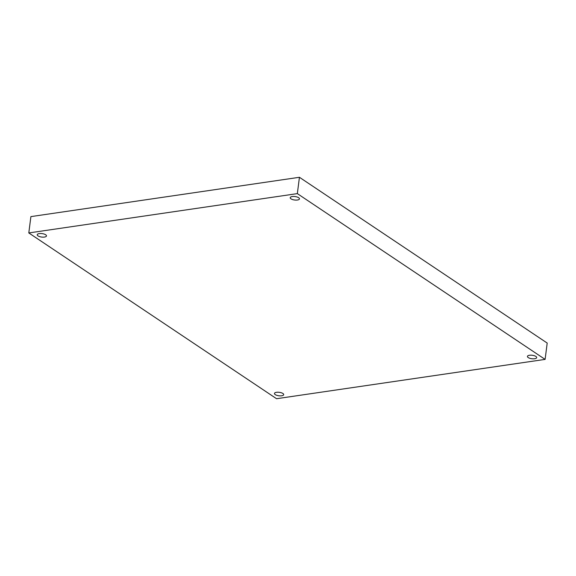 <?xml version="1.0" encoding="UTF-8"?>
<svg xmlns="http://www.w3.org/2000/svg" width="576" height="576" viewBox="0 0 576 576"><rect width="100%" height="100%" fill="white"/><g stroke="black" fill="none" stroke-linecap="round" stroke-linejoin="round"><path stroke-width="0.86" d="M276.48 392.314A4.658 1.742 7.3 0 1 281.34 392.774A4.658 1.742 7.3 0 1 283.694 394.639A4.658 1.742 7.3 0 1 278.856 395.777A4.658 1.742 7.3 0 1 274.457 393.458A4.658 1.742 7.3 0 1 276.48 392.314M292.241 196.546A4.658 1.742 7.3 0 1 297.101 197.006A4.658 1.742 7.3 0 1 299.455 198.878A4.658 1.742 7.3 0 1 294.61 200.009A4.658 1.742 7.3 0 1 290.21 197.69A4.658 1.742 7.3 0 1 292.241 196.546M39.262 233.597A4.658 1.742 7.3 0 1 44.122 234.05A4.658 1.742 7.3 0 1 46.476 235.922A4.658 1.742 7.3 0 1 41.638 237.053A4.658 1.742 7.3 0 1 37.231 234.734A4.658 1.742 7.3 0 1 39.262 233.597M529.459 355.27A4.658 1.742 7.3 0 1 534.319 355.723A4.658 1.742 7.3 0 1 536.674 357.595A4.658 1.742 7.3 0 1 531.828 358.733A4.658 1.742 7.3 0 1 527.429 356.414A4.658 1.742 7.3 0 1 529.459 355.27M28.8 232.942L276.566 398.714L545.105 359.388L297.346 193.615L28.8 232.942L30.895 216.612L299.434 177.286L297.346 193.615M545.105 359.388L547.2 343.058L299.434 177.286"/></g></svg>
